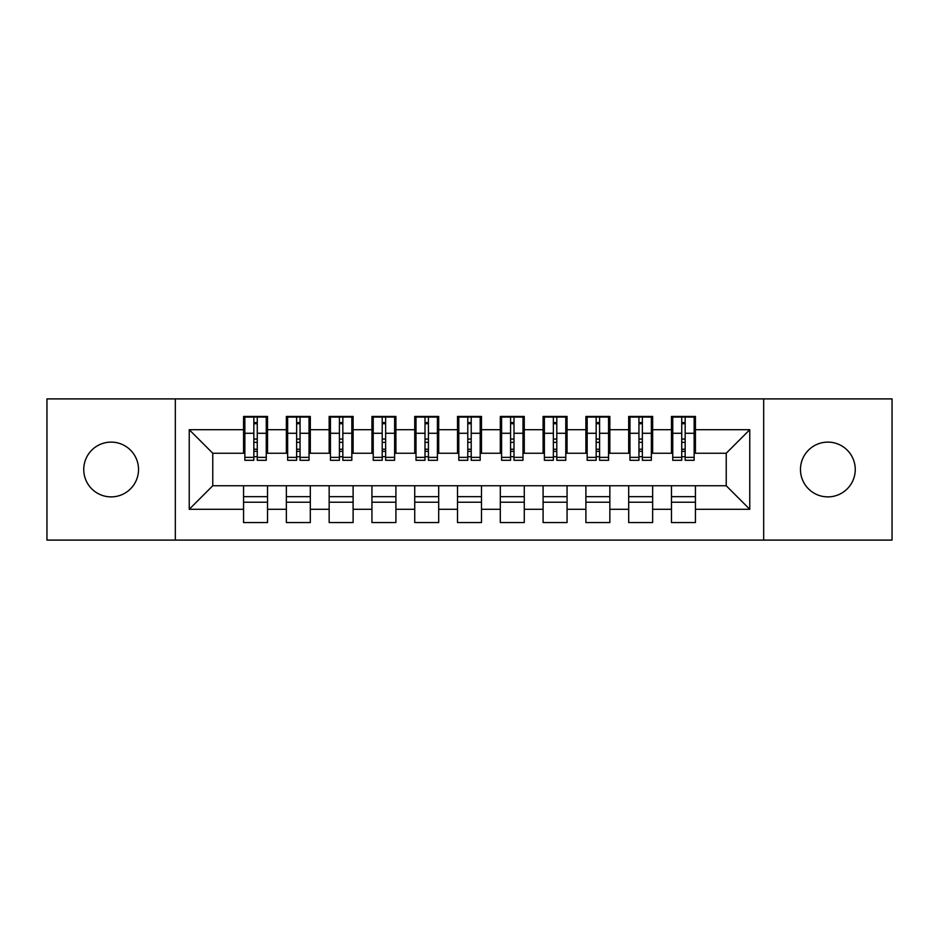 <?xml version="1.0" encoding="UTF-8"?>
<svg xmlns="http://www.w3.org/2000/svg" width="939" height="939" viewBox="0 0 939 939"><rect width="100%" height="100%" fill="white"/><g stroke="black" fill="none" stroke-linecap="round" stroke-linejoin="round"><path stroke-width="1.41" d="M827.869 442.116A27.384 27.384 0 0 0 800.474 469.5A27.384 27.384 0 0 0 827.869 496.884A27.384 27.384 0 0 0 855.253 469.5A27.384 27.384 0 0 0 827.869 442.116M111.131 442.116A27.384 27.384 0 0 0 83.747 469.5A27.384 27.384 0 0 0 111.131 496.884A27.384 27.384 0 0 0 138.526 469.5A27.384 27.384 0 0 0 111.131 442.116M763.677 540.101L892.05 540.101L892.05 398.899L763.677 398.899L763.677 540.101L175.323 540.101L175.323 398.899L46.95 398.899L46.95 540.101L175.323 540.101M681.737 442.328L685.165 442.328L681.737 442.328M695.435 496.672L671.467 496.672M671.467 502.236L695.435 502.236M638.943 442.328L642.37 442.328L638.943 442.328M652.64 496.672L628.684 496.672M628.684 502.236L652.64 502.236M596.159 442.328L599.587 442.328L596.159 442.328M609.845 496.672L585.889 496.672M585.889 502.236L609.845 502.236M553.364 442.328L556.792 442.328L553.364 442.328M567.062 496.672L543.094 496.672M543.094 502.236L567.062 502.236M510.581 442.328L513.997 442.328L510.581 442.328M524.267 496.672L500.311 496.672M500.311 502.236L524.267 502.236M467.786 442.328L471.214 442.328L467.786 442.328M481.484 496.672L457.516 496.672M457.516 502.236L481.484 502.236M425.003 442.328L428.419 442.328L425.003 442.328M438.689 496.672L414.733 496.672M414.733 502.236L438.689 502.236M382.208 442.328L385.636 442.328L382.208 442.328M395.906 496.672L371.938 496.672M371.938 502.236L395.906 502.236M339.413 442.328L342.841 442.328L339.413 442.328M353.111 496.672L329.155 496.672M329.155 502.236L353.111 502.236M296.63 442.328L300.057 442.328L296.63 442.328M310.316 496.672L286.36 496.672M286.36 502.236L310.316 502.236M763.677 398.899L175.323 398.899M244.856 453.244L212.766 453.244L189.232 429.71L189.232 509.29L243.565 509.29L243.565 522.565L267.533 522.565L267.533 509.29L286.36 509.29L286.36 522.565L310.316 522.565L310.316 509.29L329.155 509.29L329.155 522.565L353.111 522.565L353.111 509.29L371.938 509.29L371.938 522.565L395.906 522.565L395.906 509.29L414.733 509.29L414.733 522.565L438.689 522.565L438.689 509.29L457.516 509.29L457.516 522.565L481.484 522.565L481.484 509.29L500.311 509.29L500.311 522.565L524.267 522.565L524.267 509.29L543.094 509.29L543.094 522.565L567.062 522.565L567.062 509.29L585.889 509.29L585.889 522.565L609.845 522.565L609.845 509.29L628.684 509.29L628.684 522.565L652.64 522.565L652.64 509.29L671.467 509.29L671.467 522.565L695.435 522.565L695.435 485.756L726.234 485.756L726.234 453.244L694.144 453.244M189.232 429.71L243.565 429.71L243.565 453.244M726.234 453.244L749.768 429.71L695.435 429.71L695.435 416.435L671.467 416.435L671.467 429.71L652.64 429.71L652.64 416.435L628.684 416.435L628.684 429.71L609.845 429.71L609.845 416.435L585.889 416.435L585.889 429.71L567.062 429.71L567.062 416.435L543.094 416.435L543.094 429.71L524.267 429.71L524.267 416.435L500.311 416.435L500.311 429.71L481.484 429.71L481.484 416.435L457.516 416.435L457.516 429.71L438.689 429.71L438.689 416.435L414.733 416.435L414.733 429.71L395.906 429.71L395.906 416.435L371.938 416.435L371.938 429.71L353.111 429.71L353.111 416.435L329.155 416.435L329.155 429.71L310.316 429.71L310.316 416.435L286.36 416.435L286.36 429.71L267.533 429.71L267.533 416.435L243.565 416.435L243.565 429.71M749.768 429.71L749.768 509.29L695.435 509.29M652.64 509.29L652.64 485.756L695.435 485.756M671.467 509.29L671.467 485.756M695.435 429.71L695.435 453.244M609.845 509.29L609.845 485.756L652.64 485.756M628.684 509.29L628.684 485.756M671.467 429.71L671.467 453.244L651.361 453.244M652.64 429.71L652.64 453.244M567.062 509.29L567.062 485.756L609.845 485.756M585.889 509.29L585.889 485.756M628.684 429.71L628.684 453.244L608.566 453.244M609.845 429.71L609.845 453.244M524.267 509.29L524.267 485.756L567.062 485.756M543.094 509.29L543.094 485.756M585.889 429.71L585.889 453.244L565.783 453.244M567.062 429.71L567.062 453.244M481.484 509.29L481.484 485.756L524.267 485.756M500.311 509.29L500.311 485.756M543.094 429.71L543.094 453.244L522.988 453.244M524.267 429.71L524.267 453.244M438.689 509.29L438.689 485.756L481.484 485.756M457.516 509.29L457.516 485.756M500.311 429.71L500.311 453.244L480.193 453.244M481.484 429.71L481.484 453.244M395.906 509.29L395.906 485.756L438.689 485.756M414.733 509.29L414.733 485.756M457.516 429.71L457.516 453.244L437.41 453.244M438.689 429.71L438.689 453.244M353.111 509.29L353.111 485.756L395.906 485.756M371.938 509.29L371.938 485.756M414.733 429.71L414.733 453.244L394.615 453.244M395.906 429.71L395.906 453.244M310.316 509.29L310.316 485.756L353.111 485.756M329.155 509.29L329.155 485.756M371.938 429.71L371.938 453.244L351.832 453.244M353.111 429.71L353.111 453.244M267.533 509.29L267.533 485.756L310.316 485.756M286.36 509.29L286.36 485.756M329.155 429.71L329.155 453.244L309.037 453.244M310.316 429.71L310.316 453.244M253.835 442.328L257.263 442.328L253.835 442.328M267.533 496.672L243.565 496.672M243.565 502.236L267.533 502.236M189.232 509.29L212.766 485.756L267.533 485.756M243.565 509.29L243.565 485.756M286.36 429.71L286.36 453.244L266.253 453.244M267.533 429.71L267.533 453.244M212.766 453.244L212.766 485.756M672.747 453.244L671.467 453.244M629.963 453.244L628.684 453.244M587.168 453.244L585.889 453.244M544.385 453.244L543.094 453.244M501.59 453.244L500.311 453.244M458.807 453.244L457.516 453.244M416.012 453.244L414.733 453.244M373.217 453.244L371.938 453.244M330.434 453.244L329.155 453.244M287.639 453.244L286.36 453.244M749.768 509.29L726.234 485.756M244.856 416.869L266.253 416.869L244.856 416.869L244.856 460.298L253.835 460.298L253.835 417.033L266.253 417.092L266.253 460.298L257.263 460.298L257.263 417.092M253.835 422.597L257.263 422.597M253.835 456.706L257.263 456.706M257.263 451.33L253.835 451.33M253.835 449.229L257.263 449.229M267.533 436.764L266.253 436.764M267.533 442.328L266.253 442.328M244.856 436.764L243.565 436.764M244.856 442.328L243.565 442.328M287.639 416.869L309.037 416.869L287.639 416.869L287.639 460.298L296.63 460.298L296.63 417.033L309.037 417.092L309.037 460.298L300.057 460.298L300.057 417.092M296.63 422.597L300.057 422.597M296.63 456.706L300.057 456.706M300.057 451.33L296.63 451.33M296.63 449.229L300.057 449.229M310.316 436.764L309.037 436.764M310.316 442.328L309.037 442.328M287.639 436.764L286.36 436.764M287.639 442.328L286.36 442.328M330.434 416.869L351.832 416.869L330.434 416.869L330.434 460.298L339.413 460.298L339.413 417.033L351.832 417.092L351.832 460.298L342.841 460.298L342.841 417.092M339.413 422.597L342.841 422.597M339.413 456.706L342.841 456.706M342.841 451.33L339.413 451.33M339.413 449.229L342.841 449.229M353.111 436.764L351.832 436.764M353.111 442.328L351.832 442.328M330.434 436.764L329.155 436.764M330.434 442.328L329.155 442.328M373.217 416.869L394.615 416.869L373.217 416.869L373.217 460.298L382.208 460.298L382.208 417.033L394.615 417.092L394.615 460.298L385.636 460.298L385.636 417.092M382.208 422.597L385.636 422.597M382.208 456.706L385.636 456.706M385.636 451.33L382.208 451.33M382.208 449.229L385.636 449.229M395.906 436.764L394.615 436.764M395.906 442.328L394.615 442.328M373.217 436.764L371.938 436.764M373.217 442.328L371.938 442.328M416.012 416.869L437.41 416.869L416.012 416.869L416.012 460.298L425.003 460.298L425.003 417.033L437.41 417.092L437.41 460.298L428.419 460.298L428.419 417.092M425.003 422.597L428.419 422.597M425.003 456.706L428.419 456.706M428.419 451.33L425.003 451.33M425.003 449.229L428.419 449.229M438.689 436.764L437.41 436.764M438.689 442.328L437.41 442.328M416.012 436.764L414.733 436.764M416.012 442.328L414.733 442.328M458.807 416.869L480.193 416.869L458.807 416.869L458.807 460.298L467.786 460.298L467.786 417.033L480.193 417.092L480.193 460.298L471.214 460.298L471.214 417.092M467.786 422.597L471.214 422.597M467.786 456.706L471.214 456.706M471.214 451.33L467.786 451.33M467.786 449.229L471.214 449.229M481.484 436.764L480.193 436.764M481.484 442.328L480.193 442.328M458.807 436.764L457.516 436.764M458.807 442.328L457.516 442.328M501.59 416.869L522.988 416.869L501.59 416.869L501.59 460.298L510.581 460.298L510.581 417.033L522.988 417.092L522.988 460.298L513.997 460.298L513.997 417.092M510.581 422.597L513.997 422.597M510.581 456.706L513.997 456.706M513.997 451.33L510.581 451.33M510.581 449.229L513.997 449.229M524.267 436.764L522.988 436.764M524.267 442.328L522.988 442.328M501.59 436.764L500.311 436.764M501.59 442.328L500.311 442.328M544.385 416.869L565.783 416.869L544.385 416.869L544.385 460.298L553.364 460.298L553.364 417.033L565.783 417.092L565.783 460.298L556.792 460.298L556.792 417.092M553.364 422.597L556.792 422.597M553.364 456.706L556.792 456.706M556.792 451.33L553.364 451.33M553.364 449.229L556.792 449.229M567.062 436.764L565.783 436.764M567.062 442.328L565.783 442.328M544.385 436.764L543.094 436.764M544.385 442.328L543.094 442.328M587.168 416.869L608.566 416.869L587.168 416.869L587.168 460.298L596.159 460.298L596.159 417.033L608.566 417.092L608.566 460.298L599.587 460.298L599.587 417.092M596.159 422.597L599.587 422.597M596.159 456.706L599.587 456.706M599.587 451.33L596.159 451.33M596.159 449.229L599.587 449.229M609.845 436.764L608.566 436.764M609.845 442.328L608.566 442.328M587.168 436.764L585.889 436.764M587.168 442.328L585.889 442.328M629.963 416.869L651.361 416.869L629.963 416.869L629.963 460.298L638.943 460.298L638.943 417.033L651.361 417.092L651.361 460.298L642.37 460.298L642.37 417.092M638.943 422.597L642.37 422.597M638.943 456.706L642.37 456.706M642.37 451.33L638.943 451.33M638.943 449.229L642.37 449.229M652.64 436.764L651.361 436.764M652.64 442.328L651.361 442.328M629.963 436.764L628.684 436.764M629.963 442.328L628.684 442.328M672.747 416.869L694.144 416.869L672.747 416.869L672.747 460.298L681.737 460.298L681.737 417.033L694.144 417.092L694.144 460.298L685.165 460.298L685.165 417.092M681.737 422.597L685.165 422.597M681.737 456.706L685.165 456.706M685.165 451.33L681.737 451.33M681.737 449.229L685.165 449.229M695.435 436.764L694.144 436.764M695.435 442.328L694.144 442.328M672.747 436.764L671.467 436.764M672.747 442.328L671.467 442.328M244.856 417.092L253.835 417.092M257.263 457.363L266.253 457.363M257.263 433.278L266.253 433.278M244.856 457.363L253.835 457.363M244.856 433.278L253.835 433.278M253.835 439.065L257.263 439.065M253.835 423.724L257.263 423.724M287.639 417.092L296.63 417.092M300.057 457.363L309.037 457.363M300.057 433.278L309.037 433.278M287.639 457.363L296.63 457.363M287.639 433.278L296.63 433.278M296.63 439.065L300.057 439.065M296.63 423.724L300.057 423.724M330.434 417.092L339.413 417.092M342.841 457.363L351.832 457.363M342.841 433.278L351.832 433.278M330.434 457.363L339.413 457.363M330.434 433.278L339.413 433.278M339.413 439.065L342.841 439.065M339.413 423.724L342.841 423.724M373.217 417.092L382.208 417.092M385.636 457.363L394.615 457.363M385.636 433.278L394.615 433.278M373.217 457.363L382.208 457.363M373.217 433.278L382.208 433.278M382.208 439.065L385.636 439.065M382.208 423.724L385.636 423.724M416.012 417.092L425.003 417.092M428.419 457.363L437.41 457.363M428.419 433.278L437.41 433.278M416.012 457.363L425.003 457.363M416.012 433.278L425.003 433.278M425.003 439.065L428.419 439.065M425.003 423.724L428.419 423.724M458.807 417.092L467.786 417.092M471.214 457.363L480.193 457.363M471.214 433.278L480.193 433.278M458.807 457.363L467.786 457.363M458.807 433.278L467.786 433.278M467.786 439.065L471.214 439.065M467.786 423.724L471.214 423.724M501.59 417.092L510.581 417.092M513.997 457.363L522.988 457.363M513.997 433.278L522.988 433.278M501.59 457.363L510.581 457.363M501.59 433.278L510.581 433.278M510.581 439.065L513.997 439.065M510.581 423.724L513.997 423.724M544.385 417.092L553.364 417.092M556.792 457.363L565.783 457.363M556.792 433.278L565.783 433.278M544.385 457.363L553.364 457.363M544.385 433.278L553.364 433.278M553.364 439.065L556.792 439.065M553.364 423.724L556.792 423.724M587.168 417.092L596.159 417.092M599.587 457.363L608.566 457.363M599.587 433.278L608.566 433.278M587.168 457.363L596.159 457.363M587.168 433.278L596.159 433.278M596.159 439.065L599.587 439.065M596.159 423.724L599.587 423.724M629.963 417.092L638.943 417.092M642.37 457.363L651.361 457.363M642.37 433.278L651.361 433.278M629.963 457.363L638.943 457.363M629.963 433.278L638.943 433.278M638.943 439.065L642.37 439.065M638.943 423.724L642.37 423.724M672.747 417.092L681.737 417.092M685.165 457.363L694.144 457.363M685.165 433.278L694.144 433.278M672.747 457.363L681.737 457.363M672.747 433.278L681.737 433.278M681.737 439.065L685.165 439.065M681.737 423.724L685.165 423.724"/></g></svg>

